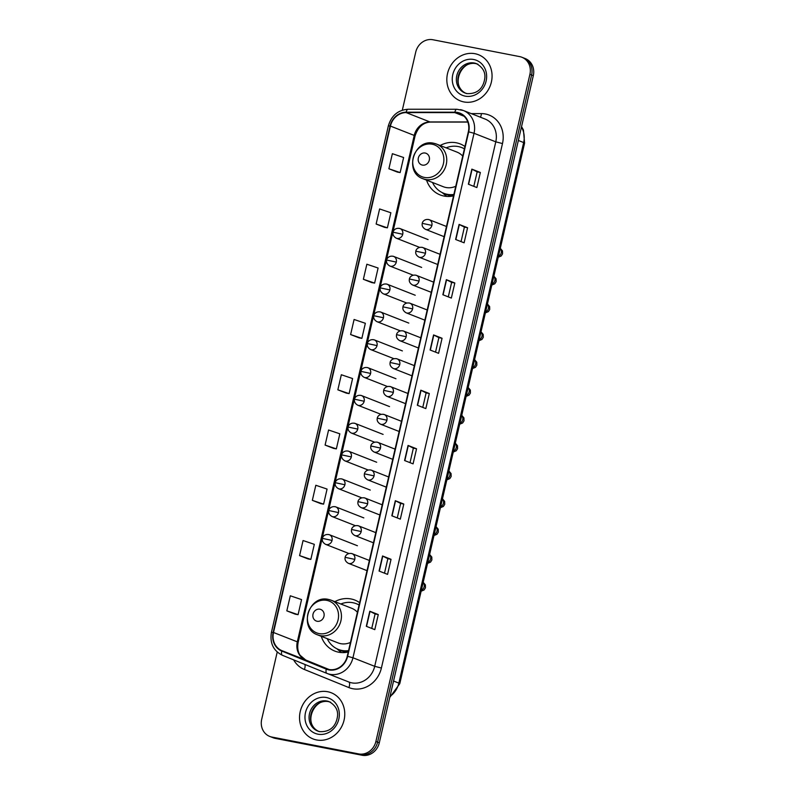 <?xml version="1.0" encoding="UTF-8"?>
<svg xmlns="http://www.w3.org/2000/svg" width="795" height="795" viewBox="0 0 795 795"><rect width="100%" height="100%" fill="white"/><g stroke="black" fill="none" stroke-linecap="round" stroke-linejoin="round"><path stroke-width="1.19" d="M359.628 602.67A27.398 24.585 -68.6 0 0 354.858 600.076A27.398 24.585 -68.6 0 0 350.993 598.953A27.398 24.585 -68.6 0 0 334.854 601.666M321.25 636.308A27.398 24.585 -68.6 0 0 334.824 651.085A27.398 24.585 -68.6 0 0 338.7 652.208A27.398 24.585 -68.6 0 0 348.23 652.029M464.936 146.509A27.398 24.585 -68.6 0 0 460.176 143.915A27.398 24.585 -68.6 0 0 456.3 142.792A27.398 24.585 -68.6 0 0 440.172 145.505M426.557 180.147A27.398 24.585 -68.6 0 0 440.142 194.924A27.398 24.585 -68.6 0 0 444.007 196.047A27.398 24.585 -68.6 0 0 453.548 195.868M277.216 652.049L261.694 719.316A15.512 13.912 -68.6 0 0 269.724 736.418L273.122 737.75A15.512 13.912 -68.6 0 0 275.309 738.386L362.103 755.25A15.512 13.912 -68.6 0 0 379.285 742.838L533.306 75.684A15.512 13.912 -68.6 0 0 525.276 58.582L523.577 57.916A15.512 13.912 -68.6 0 1 531.607 75.018A15.512 13.912 -68.6 0 0 523.577 57.916L521.878 57.25A15.512 13.912 -68.6 0 0 519.692 56.614L432.897 39.75A15.512 13.912 -68.6 0 0 415.715 52.162L402.32 110.177M269.724 736.418A15.512 13.912 -68.6 0 0 271.91 737.054L358.704 753.918A15.512 13.912 -68.6 0 0 375.886 741.506L377.585 742.172L531.607 75.018L377.585 742.172A15.512 13.912 -68.6 0 1 360.403 754.584A15.512 13.912 -68.6 0 0 377.585 742.172L379.285 742.838M271.91 737.054L360.403 754.584L273.609 737.72A15.512 13.912 -68.6 0 1 271.423 737.084A15.512 13.912 -68.6 0 0 273.609 737.72L275.309 738.386M475.012 53.712A24.814 22.26 -68.6 0 0 448.052 71.6A24.814 22.26 -68.6 0 0 460.375 100.915A24.814 22.26 -68.6 0 0 463.883 101.939A24.814 22.26 -68.6 0 0 490.843 84.041A24.814 22.26 -68.6 0 0 478.52 54.726A24.814 22.26 -68.6 0 0 475.012 53.712A24.814 22.26 -68.6 0 0 448.052 71.6A24.814 22.26 -68.6 0 0 460.375 100.915A24.814 22.26 -68.6 0 0 463.883 101.939A24.814 22.26 -68.6 0 0 490.843 84.041A24.814 22.26 -68.6 0 0 478.52 54.726A24.814 22.26 -68.6 0 0 475.012 53.712M327.719 691.73A24.814 22.26 -68.6 0 0 300.758 709.617A24.814 22.26 -68.6 0 0 313.081 738.943A24.814 22.26 -68.6 0 0 316.589 739.956A24.814 22.26 -68.6 0 0 343.549 722.069A24.814 22.26 -68.6 0 0 331.227 692.753A24.814 22.26 -68.6 0 0 327.719 691.73A24.814 22.26 -68.6 0 0 300.758 709.617A24.814 22.26 -68.6 0 0 313.081 738.943A24.814 22.26 -68.6 0 0 316.589 739.956A24.814 22.26 -68.6 0 0 343.549 722.069A24.814 22.26 -68.6 0 0 331.227 692.753A24.814 22.26 -68.6 0 0 327.719 691.73M457.433 112.86A16.546 14.847 111.4 0 1 459.768 113.536A16.546 14.847 111.4 0 1 468.344 131.771L347.256 656.263A16.546 14.847 111.4 0 1 326.586 668.814A16.546 14.847 111.4 0 1 326.447 668.754L281.937 650.668A16.546 14.847 111.4 0 1 273.51 632.492L390.425 126.077A16.546 14.847 111.4 0 1 406.166 112.592L454.839 112.612A16.546 14.847 111.4 0 1 457.433 112.86M457.532 112.453A16.953 15.214 -68.6 0 0 454.869 112.204L406.195 112.184A16.953 15.214 -68.6 0 0 390.067 126.007L273.152 632.423A16.953 15.214 -68.6 0 0 281.788 651.055L326.288 669.142A16.953 15.214 -68.6 0 0 347.624 656.332L468.702 131.841A16.953 15.214 -68.6 0 0 457.532 112.453M366.306 626.301L374.803 629.64L378.281 614.575L369.784 611.236L366.306 626.301M371.742 628.438L375.091 613.939L369.784 611.236M375.091 613.949L378.281 614.575M379.066 571.048L387.562 574.378L391.041 559.312L382.544 555.973L379.066 571.048M384.502 573.175L387.851 558.686L382.544 555.973M387.851 558.686L391.041 559.312M391.826 515.786L400.322 519.125L403.8 504.05L395.304 500.711L391.826 515.786M397.262 517.923L400.61 503.424L395.304 500.711M400.601 503.424L403.8 504.05M404.576 460.524L413.082 463.863L416.56 448.787L408.064 445.448L404.576 460.524M410.021 462.66L413.36 448.161L408.064 445.448M413.36 448.171L416.56 448.787M468.374 184.211L476.871 187.55L480.349 172.475L471.852 169.136L468.374 184.211M473.81 186.348L477.159 171.849L471.852 169.136M477.149 171.859L480.349 172.475M455.615 239.474L464.111 242.813L467.589 227.738L459.093 224.399L455.615 239.474M461.05 241.61L464.399 227.112L459.093 224.399M464.399 227.122L467.589 227.738M442.855 294.736L451.351 298.075L454.829 283L446.333 279.661L442.855 294.736M448.291 296.873L451.64 282.374L446.333 279.661M451.64 282.384L454.829 283M430.095 349.999L438.592 353.338L442.07 338.263L433.573 334.924L430.095 349.999M435.531 352.135L438.88 337.637L433.573 334.924M438.88 337.646L442.07 338.263M417.335 405.261L425.832 408.6L429.32 393.525L420.813 390.186L417.335 405.261M422.771 407.398L426.12 392.899L420.813 390.186M426.12 392.909L429.32 393.525M375.886 741.506L529.907 74.342A15.512 13.912 -68.6 0 0 521.878 57.25M320.842 503.682L312.346 500.343L323.595 504.149L327.073 489.074L315.824 485.268L312.346 500.343M308.082 558.935L299.586 555.606L310.835 559.412L314.313 544.337L303.064 540.53L299.586 555.606M295.323 614.197L286.826 610.858L298.075 614.674L301.553 599.599L290.304 595.793L286.826 610.858M350.615 334.556L361.864 338.362L365.352 323.287L354.093 319.481L350.615 334.556L359.121 337.875M371.871 282.632L363.375 279.293L374.624 283.099L378.102 268.024L366.853 264.218L363.375 279.293M384.631 227.37L376.134 224.031L387.384 227.837L390.862 212.762L379.613 208.956L376.134 224.031M388.894 168.769L400.143 172.575L403.622 157.509L392.372 153.693L388.894 168.769L397.391 172.088M325.095 445.081L336.355 448.887L339.833 433.812L328.583 430.006L325.095 445.081L333.602 448.4M337.855 389.818L349.114 393.624L352.592 378.549L341.333 374.743L337.855 389.818L346.362 393.137M349.114 393.624L346.272 393.118M361.864 338.362L359.032 337.855M374.624 283.099L371.792 282.603M387.384 227.837L384.541 227.34M400.143 172.575L397.301 172.078M336.355 448.887L333.512 448.38M323.595 504.149L320.753 503.642M310.835 559.412L307.993 558.905M298.075 614.674L295.233 614.167M422.423 165.102A6.201 5.565 -68.6 0 0 429.3 160.133A6.201 5.565 -68.6 0 0 425.206 153.047A6.201 5.565 -68.6 0 0 418.339 158.006A6.201 5.565 -68.6 0 0 422.423 165.102M422.99 178.736A18.613 16.695 -68.6 0 0 425.623 179.501A18.613 16.695 -68.6 0 0 445.836 166.085A18.613 16.695 -68.6 0 0 436.594 144.104L433.792 143.279C413.966 138.26 403.542 172.326 422.99 178.736L443.352 186.745A18.613 16.695 -68.6 0 0 445.985 187.501A18.613 16.695 -68.6 0 0 455.764 186.259M462.72 156.108A18.613 16.695 -68.6 0 0 456.966 152.103L436.594 144.104A18.613 16.695 -68.6 0 0 433.971 143.339M432.52 182.482A24.556 22.031 -68.6 0 0 443.729 193.274A24.556 22.031 -68.6 0 0 447.197 194.288A24.556 22.031 -68.6 0 0 453.866 194.467M464.389 148.874A24.556 22.031 -68.6 0 0 461.686 147.572A24.556 22.031 -68.6 0 0 458.218 146.558A24.556 22.031 -68.6 0 0 446.134 147.84M443.729 193.274L444.574 193.612A24.556 22.031 -68.6 0 0 448.042 194.616A24.556 22.031 -68.6 0 0 453.766 194.904M464.419 148.754A24.556 22.031 -68.6 0 0 462.531 147.9L461.686 147.572M446.85 196.415A26.881 24.118 111.4 0 1 444.962 194.974L442.169 192.589M317.116 621.263A6.201 5.565 -68.6 0 0 323.982 616.294A6.201 5.565 -68.6 0 0 319.898 609.199A6.201 5.565 -68.6 0 0 313.021 614.167A6.201 5.565 -68.6 0 0 317.116 621.263M317.672 634.897A18.613 16.695 -68.6 0 0 320.305 635.662A18.613 16.695 -68.6 0 0 340.528 622.246A18.613 16.695 -68.6 0 0 331.286 600.255L328.484 599.44C308.649 594.422 298.234 628.487 317.672 634.897L338.034 642.897A18.613 16.695 -68.6 0 0 340.667 643.662A18.613 16.695 -68.6 0 0 350.446 642.42M357.412 612.269A18.613 16.695 -68.6 0 0 351.648 608.255L331.286 600.255A18.613 16.695 -68.6 0 0 328.653 599.49M327.212 638.643A24.556 22.031 -68.6 0 0 338.412 649.436A24.556 22.031 -68.6 0 0 341.88 650.449A24.556 22.031 -68.6 0 0 348.558 650.618M359.082 605.035A24.556 22.031 -68.6 0 0 356.369 603.723A24.556 22.031 -68.6 0 0 352.901 602.719A24.556 22.031 -68.6 0 0 340.816 604.001M338.412 649.436L339.266 649.773A24.556 22.031 -68.6 0 0 342.734 650.777A24.556 22.031 -68.6 0 0 348.458 651.065M359.111 604.916A24.556 22.031 -68.6 0 0 357.223 604.061L356.369 603.723M341.532 652.576A26.881 24.118 111.4 0 1 339.654 651.135L336.851 648.74M389.997 696.44A20.68 18.553 -68.6 0 0 398.842 683.114L523.647 142.553A20.68 18.553 -68.6 0 0 521.441 127.081M518.35 140.477L523.647 142.553A10.335 0.745 13 0 1 524.581 143.11L399.786 683.67A10.335 0.745 13 0 0 398.842 683.114L393.555 681.037M533.306 75.684L529.907 74.342M362.103 755.25L358.704 753.918M471.256 113.605L481.382 113.605A25.847 23.194 111.4 0 1 502.48 143.557L381.391 668.038L374.703 666.319L495.782 141.828A20.68 18.553 -68.6 0 0 485.079 119.041L463.326 110.495A20.68 18.553 111.4 0 1 474.039 133.282L468.702 131.841M381.391 668.038A25.847 23.194 111.4 0 1 352.751 688.718A25.847 23.194 111.4 0 1 348.876 687.566L304.366 669.479A25.847 23.194 111.4 0 1 293.643 659.86M351.788 682.865A20.68 18.553 -68.6 0 0 374.703 666.319L352.95 657.773A20.68 18.553 111.4 0 1 327.113 673.464A20.68 18.553 111.4 0 1 326.934 673.395A5.168 2.286 112.1 0 1 326.924 673.385L348.866 682.011A20.68 18.553 -68.6 0 0 351.788 682.865M457.155 109.332A5.168 2.156 90 0 0 456.817 109.263A5.168 2.156 90 0 0 454.869 112.204M460.404 109.64A20.68 18.553 111.4 0 1 463.326 110.495L456.817 109.263L408.133 109.243C398.027 110.008 391.428 115.553 388.348 125.898L390.067 126.007M273.152 632.423L271.433 632.303C269.674 643.066 273.331 650.737 282.414 655.299A5.168 2.286 112.1 0 0 282.434 655.309L326.914 673.385M281.788 651.055A5.168 2.286 112.1 0 0 282.414 655.299L326.924 673.385A5.168 2.286 112.1 0 1 326.288 669.142M408.133 109.243A5.168 2.156 90 0 0 406.195 112.184M347.624 656.332L352.95 657.773L474.039 133.282L495.782 141.828L502.48 143.557M348.876 687.566A5.168 2.286 -67.9 0 0 348.727 681.961A20.68 18.553 -68.6 0 0 348.866 682.011M481.382 113.605A5.168 2.156 -90 0 1 480.379 117.193M304.763 664.381A5.168 2.286 -67.9 0 1 304.366 669.479M273.51 632.492L297.31 641.833A16.546 14.847 -68.6 0 0 305.727 660.019L329.16 669.539L305.747 660.029A9.301 4.104 -67.9 0 1 305.767 660.029M281.937 650.668L305.727 660.019A9.301 4.104 -67.9 0 1 305.747 660.029L300.122 655.299C299.367 654.235 296.744 650.201 298.155 642.33A9.301 0.676 13 0 0 297.31 641.833L414.225 135.428A9.301 0.676 13 0 1 415.07 135.925L298.155 642.33M454.839 112.612L464.022 116.219M406.166 112.592L429.956 121.943A16.546 14.847 -68.6 0 0 414.225 135.428L390.425 126.077M467.798 121.953L429.956 121.943A9.301 3.876 -90 0 0 430.582 122.062C423.188 122.43 418.021 127.051 415.07 135.925M417.584 405.351L421.062 390.295M430.343 350.088L433.812 335.033M443.093 294.826L446.571 279.77M455.853 239.573L459.331 224.508M468.613 184.311L472.091 169.246M404.824 460.613L408.302 445.558M392.064 515.875L395.542 500.82M379.304 571.138L382.783 556.073M366.545 626.4L370.023 611.335M477.209 63.968A15.761 14.141 -68.6 0 0 475.748 63.59A15.761 14.141 -68.6 0 0 458.765 74.531A15.761 14.141 -68.6 0 0 465.711 93.254M464.966 92.985L467.082 93.601C479.395 94.178 483.469 86.039 484.692 79.013C485.785 72.653 483.052 67.535 476.483 63.66A15.761 14.141 -68.6 0 0 474.257 63.014A15.761 14.141 -68.6 0 0 457.135 74.372A15.761 14.141 -68.6 0 0 464.966 92.985A15.761 14.141 -68.6 0 0 466.983 93.591M465.214 96.145A18.861 16.924 -68.6 0 0 486.113 81.06A18.861 16.924 -68.6 0 0 473.681 59.496A18.861 16.924 -68.6 0 0 452.782 74.581A18.861 16.924 -68.6 0 0 465.214 96.145M424.46 177.444A17.093 15.344 -68.6 0 0 443.401 163.76A17.093 15.344 -68.6 0 0 432.132 144.213A17.093 15.344 -68.6 0 0 413.181 157.897A17.093 15.344 -68.6 0 0 424.46 177.444M443.232 193.076A24.784 22.24 -68.6 0 0 453.557 195.809M319.143 633.605A17.093 15.344 -68.6 0 0 338.084 619.921A17.093 15.344 -68.6 0 0 326.815 600.374A17.093 15.344 -68.6 0 0 307.874 614.058A17.093 15.344 -68.6 0 0 319.143 633.605M337.915 649.237A24.784 22.24 -68.6 0 0 348.24 651.97M329.915 701.995A15.761 14.141 -68.6 0 0 328.444 701.617A15.761 14.141 -68.6 0 0 311.461 712.549A15.761 14.141 -68.6 0 0 318.407 731.271M317.662 731.012L319.789 731.629C332.101 732.195 336.166 724.056 337.388 717.03C338.491 710.68 335.748 705.562 329.19 701.677A15.761 14.141 -68.6 0 0 326.964 701.031A15.761 14.141 -68.6 0 0 309.841 712.39A15.761 14.141 -68.6 0 0 317.662 731.012A15.761 14.141 -68.6 0 0 319.689 731.619M317.921 734.173A18.861 16.924 -68.6 0 0 338.819 719.077A18.861 16.924 -68.6 0 0 326.377 697.513A18.861 16.924 -68.6 0 0 305.489 712.608A18.861 16.924 -68.6 0 0 317.921 734.173M444.127 236.672L425.424 229.318A5.168 4.641 -68.6 0 0 426.15 229.536A5.168 4.641 -68.6 0 0 431.884 225.392A5.168 4.641 -68.6 0 0 429.201 219.698A5.168 4.641 -68.6 0 0 428.475 219.48M431.884 225.392L422.274 223.345C422.115 222.471 424.232 218.426 429.201 219.698L446.472 226.486M498.475 256.199A4.651 4.174 -68.6 0 0 500.234 248.557M437.697 264.497L418.995 257.153A5.168 4.641 -68.6 0 0 419.73 257.361A5.168 4.641 -68.6 0 0 425.454 253.227A5.168 4.641 -68.6 0 0 422.781 247.533A5.168 4.641 -68.6 0 0 422.046 247.315M425.454 253.227L415.855 251.18C415.686 250.306 417.802 246.261 422.781 247.533L440.052 254.311M492.045 284.024A4.651 4.174 -68.6 0 0 493.814 276.392M431.278 292.331L412.575 284.988A5.168 4.641 -68.6 0 0 413.301 285.196A5.168 4.641 -68.6 0 0 419.025 281.062A5.168 4.641 -68.6 0 0 416.351 275.358A5.168 4.641 -68.6 0 0 415.626 275.149M419.025 281.062L409.425 279.005C409.266 278.131 411.383 274.086 416.351 275.358L433.623 282.146M485.626 311.859A4.651 4.174 -68.6 0 0 487.385 304.217M424.848 320.166L406.146 312.813A5.168 4.641 -68.6 0 0 406.881 313.031A5.168 4.641 -68.6 0 0 412.605 308.887A5.168 4.641 -68.6 0 0 409.922 303.193A5.168 4.641 -68.6 0 0 409.196 302.984M412.605 308.887L402.995 306.84C402.836 305.966 404.953 301.921 409.922 303.193L427.203 309.98M479.196 339.694A4.651 4.174 -68.6 0 0 480.965 332.052M418.418 347.991L399.716 340.648A5.168 4.641 -68.6 0 0 400.451 340.856A5.168 4.641 -68.6 0 0 406.175 336.722A5.168 4.641 -68.6 0 0 403.502 331.028A5.168 4.641 -68.6 0 0 402.767 330.809M406.175 336.722L396.576 334.675C396.417 333.801 398.524 329.756 403.502 331.028L420.774 337.805M472.777 367.529A4.651 4.174 -68.6 0 0 474.536 359.887M411.999 375.826L393.296 368.483A5.168 4.641 -68.6 0 0 394.022 368.691A5.168 4.641 -68.6 0 0 399.756 364.557A5.168 4.641 -68.6 0 0 397.073 358.853A5.168 4.641 -68.6 0 0 396.347 358.644M399.756 364.557L390.146 362.5C389.987 361.626 392.104 357.581 397.073 358.853L414.344 365.64M466.347 395.353A4.651 4.174 -68.6 0 0 468.116 387.712M405.569 403.661L386.867 396.308A5.168 4.641 -68.6 0 0 387.602 396.526A5.168 4.641 -68.6 0 0 393.326 392.382A5.168 4.641 -68.6 0 0 390.653 386.688A5.168 4.641 -68.6 0 0 389.918 386.479M393.326 392.382L383.727 390.335C383.558 389.461 385.674 385.416 390.653 386.688L407.924 393.475M459.917 423.188A4.651 4.174 -68.6 0 0 461.686 415.547M399.15 431.486L380.447 424.142A5.168 4.641 -68.6 0 0 381.173 424.351A5.168 4.641 -68.6 0 0 386.907 420.217A5.168 4.641 -68.6 0 0 384.224 414.523A5.168 4.641 -68.6 0 0 383.498 414.304M386.907 420.217L377.297 418.17C377.138 417.296 379.255 413.251 384.224 414.523L401.495 421.31M453.498 451.023A4.651 4.174 -68.6 0 0 455.257 443.381M392.72 459.321L374.018 451.977A5.168 4.641 -68.6 0 0 374.753 452.186A5.168 4.641 -68.6 0 0 380.477 448.052A5.168 4.641 -68.6 0 0 377.794 442.348A5.168 4.641 -68.6 0 0 377.069 442.139M380.477 448.052L370.868 445.995C370.709 445.13 372.825 441.086 377.794 442.348L395.075 449.135M447.068 478.848A4.651 4.174 -68.6 0 0 448.837 471.206M386.291 487.156L367.588 479.802A5.168 4.641 -68.6 0 0 368.323 480.021A5.168 4.641 -68.6 0 0 374.048 475.877A5.168 4.641 -68.6 0 0 371.374 470.183A5.168 4.641 -68.6 0 0 370.639 469.974M374.048 475.877L364.448 473.83C364.289 472.955 366.396 468.911 371.374 470.183L388.646 476.97M440.649 506.683A4.651 4.174 -68.6 0 0 442.408 499.041M379.871 514.981L361.168 507.637A5.168 4.641 -68.6 0 0 361.894 507.846A5.168 4.641 -68.6 0 0 367.628 503.712A5.168 4.641 -68.6 0 0 364.945 498.018A5.168 4.641 -68.6 0 0 364.219 497.799M367.628 503.712L358.018 501.665C357.859 500.79 359.976 496.746 364.945 498.018L382.216 504.805M434.219 534.518A4.651 4.174 -68.6 0 0 435.988 526.876M373.441 542.816L354.739 535.472A5.168 4.641 -68.6 0 0 355.474 535.681A5.168 4.641 -68.6 0 0 361.198 531.547A5.168 4.641 -68.6 0 0 358.525 525.843A5.168 4.641 -68.6 0 0 357.79 525.634M361.198 531.547L351.599 529.5C351.43 528.625 353.546 524.581 358.525 525.843L375.797 532.63M427.79 562.343A4.651 4.174 -68.6 0 0 429.558 554.701M367.022 570.651L348.319 563.297A5.168 4.641 -68.6 0 0 349.045 563.516A5.168 4.641 -68.6 0 0 354.779 559.382A5.168 4.641 -68.6 0 0 352.096 553.678A5.168 4.641 -68.6 0 0 351.37 553.469M354.779 559.382L345.169 557.325C345.01 556.45 347.127 552.406 352.096 553.678L369.367 560.465M421.37 590.178A4.651 4.174 -68.6 0 0 423.129 582.536M419.551 247.344L396.268 238.192A5.168 4.641 -68.6 0 0 396.993 238.411A5.168 4.641 -68.6 0 0 402.727 234.267A5.168 4.641 -68.6 0 0 400.044 228.572A5.168 4.641 -68.6 0 0 399.319 228.364M402.727 234.267L393.118 232.22C392.959 231.345 395.075 227.3 400.044 228.572L428.088 239.583M413.132 275.179L389.838 266.027A5.168 4.641 -68.6 0 0 390.574 266.236A5.168 4.641 -68.6 0 0 396.298 262.102A5.168 4.641 -68.6 0 0 393.614 256.407A5.168 4.641 -68.6 0 0 392.889 256.189M396.298 262.102L386.688 260.054C386.529 259.18 388.646 255.135 393.614 256.407L421.658 267.418M406.702 303.004L383.409 293.862A5.168 4.641 -68.6 0 0 384.144 294.071A5.168 4.641 -68.6 0 0 389.868 289.937A5.168 4.641 -68.6 0 0 387.195 284.232A5.168 4.641 -68.6 0 0 386.459 284.024M389.868 289.937L380.268 287.879C380.109 287.015 382.216 282.96 387.195 284.232L415.238 295.253M400.283 330.839L376.989 321.687A5.168 4.641 -68.6 0 0 377.714 321.905A5.168 4.641 -68.6 0 0 383.448 317.762A5.168 4.641 -68.6 0 0 380.765 312.067A5.168 4.641 -68.6 0 0 380.04 311.859M383.448 317.762L373.839 315.714C373.68 314.84 375.797 310.795 380.765 312.067L408.809 323.088M393.853 358.674L370.559 349.522A5.168 4.641 -68.6 0 0 371.295 349.73A5.168 4.641 -68.6 0 0 377.019 345.596A5.168 4.641 -68.6 0 0 374.346 339.902A5.168 4.641 -68.6 0 0 373.61 339.684M377.019 345.596L367.419 343.549C367.25 342.675 369.367 338.63 374.346 339.902L402.379 350.913M387.423 386.499L364.14 377.357A5.168 4.641 -68.6 0 0 364.865 377.565A5.168 4.641 -68.6 0 0 370.599 373.431A5.168 4.641 -68.6 0 0 367.916 367.727A5.168 4.641 -68.6 0 0 367.191 367.519M370.599 373.431L360.99 371.374C360.831 370.51 362.947 366.465 367.916 367.727L395.96 378.748M381.004 414.334L357.71 405.182A5.168 4.641 -68.6 0 0 358.446 405.4A5.168 4.641 -68.6 0 0 364.17 401.256A5.168 4.641 -68.6 0 0 361.496 395.562A5.168 4.641 -68.6 0 0 360.761 395.353M364.17 401.256L354.56 399.209C354.401 398.335 356.518 394.29 361.496 395.562L389.53 406.583M374.574 442.169L351.291 433.017A5.168 4.641 -68.6 0 0 352.016 433.225A5.168 4.641 -68.6 0 0 357.74 429.091A5.168 4.641 -68.6 0 0 355.067 423.397A5.168 4.641 -68.6 0 0 354.332 423.178M357.74 429.091L348.14 427.044C347.981 426.17 350.088 422.125 355.067 423.397L383.111 434.408M368.155 470.004L344.861 460.852A5.168 4.641 -68.6 0 0 345.587 461.06A5.168 4.641 -68.6 0 0 351.32 456.926A5.168 4.641 -68.6 0 0 348.637 451.222A5.168 4.641 -68.6 0 0 347.912 451.013M351.32 456.926L341.711 454.879C341.552 454.005 343.669 449.96 348.637 451.222L376.681 462.243M361.725 497.829L338.432 488.677A5.168 4.641 -68.6 0 0 339.167 488.895A5.168 4.641 -68.6 0 0 344.891 484.761A5.168 4.641 -68.6 0 0 342.218 479.057A5.168 4.641 -68.6 0 0 341.482 478.848M344.891 484.761L335.291 482.704C335.132 481.83 337.239 477.785 342.218 479.057L370.251 490.078M355.295 525.664L332.012 516.511A5.168 4.641 -68.6 0 0 332.737 516.72A5.168 4.641 -68.6 0 0 338.471 512.586A5.168 4.641 -68.6 0 0 335.788 506.892A5.168 4.641 -68.6 0 0 335.063 506.673M338.471 512.586L328.862 510.539C328.703 509.665 330.819 505.62 335.788 506.892L363.832 517.903M348.876 553.499L325.582 544.346A5.168 4.641 -68.6 0 0 326.318 544.555A5.168 4.641 -68.6 0 0 332.042 540.421A5.168 4.641 -68.6 0 0 329.368 534.717A5.168 4.641 -68.6 0 0 328.633 534.508M332.042 540.421L322.442 538.374C322.273 537.5 324.39 533.455 329.368 534.717L357.402 545.738M521.55 126.614L523.428 129.973L524.581 143.11M389.779 697.394L399.786 683.67M388.348 125.898L271.433 632.303M467.838 122.072L430.582 122.062M477.974 64.246L475.847 63.62C461.855 59.496 449.294 86.099 466.446 93.572M330.67 702.263L328.554 701.647C314.552 697.523 302.001 724.126 319.153 731.589M498.236 257.232L501.228 255.96L502.549 253.834L502.48 250.912L500.293 248.308M425.424 229.318C422.751 227.708 421.698 225.72 422.274 223.345M491.807 285.067L494.798 283.785L496.13 281.668L496.05 278.747L493.874 276.133M418.995 257.153C416.322 255.543 415.268 253.555 415.855 251.18M485.387 312.902L488.378 311.62L489.7 309.493L489.631 306.582L487.444 303.968M412.575 284.988C409.892 283.378 408.849 281.38 409.425 279.005M478.958 340.727L481.949 339.455L483.281 337.328L483.201 334.407L481.025 331.803M406.146 312.813C403.472 311.213 402.419 309.215 402.995 306.84M472.528 368.562L475.519 367.28L476.851 365.163L476.781 362.242L474.595 359.628M399.716 340.648C397.043 339.038 395.999 337.05 396.576 334.675M466.109 396.397L469.1 395.115L470.421 392.988L470.352 390.077L468.166 387.463M393.296 368.483C390.623 366.873 389.57 364.885 390.146 362.5M459.679 424.222L462.67 422.95L464.002 420.823L463.932 417.902L461.746 415.298M386.867 396.308C384.194 394.708 383.14 392.71 383.727 390.335M453.259 452.057L456.25 450.775L457.572 448.658L457.503 445.737L455.316 443.123M380.447 424.142C377.764 422.533 376.721 420.545 377.297 418.17M446.83 479.892L449.821 478.61L451.153 476.483L451.073 473.572L448.897 470.958M374.018 451.977C371.345 450.368 370.291 448.38 370.868 445.995M440.4 507.727L443.391 506.445L444.723 504.318L444.653 501.406L442.467 498.793M367.588 479.802C364.915 478.202 363.872 476.205 364.448 473.83M433.981 535.552L436.972 534.28L438.303 532.153L438.224 529.231L436.038 526.618M361.168 507.637C358.495 506.027 357.442 504.04 358.018 501.665M427.551 563.387L430.542 562.105L431.874 559.978L431.804 557.066L429.618 554.453M354.739 535.472C352.066 533.862 351.022 531.875 351.599 529.5M421.131 591.222L424.123 589.94L425.444 587.813L425.375 584.901L423.188 582.288M348.319 563.297C345.636 561.697 344.593 559.7 345.169 557.325M396.268 238.192C393.585 236.592 392.541 234.595 393.118 232.22M389.838 266.027C387.165 264.417 386.112 262.429 386.688 260.054M383.409 293.862C380.735 292.252 379.692 290.264 380.268 287.879M376.989 321.687C374.316 320.087 373.262 318.089 373.839 315.714M370.559 349.522C367.886 347.912 366.843 345.924 367.419 343.549M364.14 377.357C361.457 375.747 360.413 373.759 360.99 371.374M357.71 405.182C355.037 403.582 353.984 401.584 354.56 399.209M351.291 433.017C348.608 431.407 347.564 429.419 348.14 427.044M344.861 460.852C342.188 459.242 341.135 457.254 341.711 454.879M338.432 488.677C335.758 487.077 334.715 485.079 335.291 482.704M332.012 516.511C329.339 514.902 328.285 512.914 328.862 510.539M325.582 544.346C322.909 542.737 321.856 540.749 322.442 538.374"/></g></svg>
